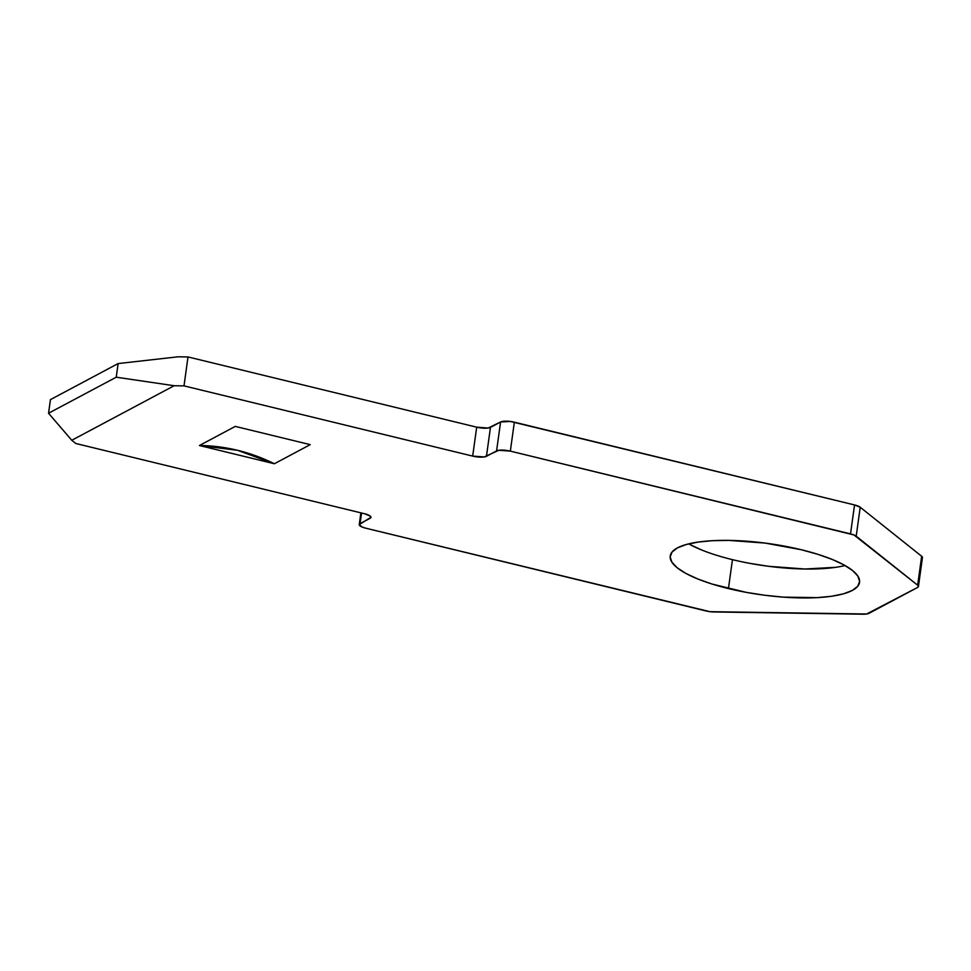 <?xml version="1.0" encoding="UTF-8"?>
<svg xmlns="http://www.w3.org/2000/svg" width="971" height="971" viewBox="0 0 971 971"><rect width="100%" height="100%" fill="white"/><g stroke="black" fill="none" stroke-linecap="round" stroke-linejoin="round"><path stroke-width="1.46" d="M688.742 543.857A95.571 25.877 -172.1 0 0 732.45 559.648L728.444 588.572A95.571 25.877 7.9 0 1 670.221 556.031A95.571 25.877 7.9 0 1 801.33 549.744L817.691 554.271L832.026 559.369L843.775 564.831L852.489 570.475L857.842 576.058L859.614 581.386L857.757 586.241L852.332 590.429L843.532 593.815L831.722 596.243L817.339 597.638L783.16 597.129L764.675 595.235L746.201 592.359L712.083 584.057L697.748 578.959L685.999 573.485L677.285 567.853L671.932 562.258L670.16 556.941L672.017 552.086L677.442 547.887L686.242 544.513L698.052 542.085L712.435 540.689L728.833 540.386L765.099 543.08L801.33 549.744A95.571 25.877 7.9 0 1 859.553 582.297A95.571 25.877 7.9 0 1 728.444 588.572L732.45 559.648A95.571 25.877 -172.1 0 0 845.037 565.547M921.637 558.495L922.45 557.488L921.661 556.274L860.221 507.25A10.62 2.877 -172.1 0 0 854.541 504.944L850.523 533.88L510.345 451.127L498.863 450.277L484.165 456.953L472.683 456.103L184.005 385.875L174.161 385.73L71.769 440.276L75.823 443.504L364.513 513.732L370.194 516.038L370.983 517.252L359.234 524.656L362.304 527.107L365.715 528.175L709.922 611.669L866.63 614.012L917.631 587.419L918.432 586.411L917.644 585.197L853.934 534.948L510.345 451.127L514.351 422.191L854.541 504.944L850.523 533.88A10.62 2.877 7.9 0 1 856.204 536.186L860.221 507.25L921.661 556.274L917.644 585.197L856.204 536.186L860.221 507.25L854.541 504.944L510.333 421.45L500.587 421.984L496.582 450.92L486.459 456.309L490.464 427.386L500.587 421.984L488.182 428.029L476.7 427.179L472.683 456.103L184.005 385.875L188.01 356.94L476.7 427.179L188.01 356.94L178.179 356.794L118.122 363.567L116.241 377.197L48.55 413.245L50.443 399.627L118.122 363.567L50.443 399.627L48.55 413.245L116.241 377.197L174.161 385.73L71.769 440.276L48.55 413.245L71.769 440.276L75.823 443.504L364.513 513.732A10.62 2.877 7.9 0 1 370.971 517.349A10.62 2.877 7.9 0 1 370.169 518.259L360.047 523.648L361.528 513.016L360.047 523.648A10.62 2.877 7.9 0 0 359.246 524.558L360.872 512.846M199.419 445.519L235.285 426.403L310.235 444.645L274.368 463.75L199.419 445.519L235.285 426.403L310.235 444.645L274.368 463.75A186.59 168.274 62 0 0 199.419 445.519L237.494 450.289L274.368 463.75L199.419 445.519M359.246 524.558A10.62 2.877 7.9 0 0 365.715 528.175L705.893 610.929A10.62 2.877 7.9 0 0 713.952 611.961L863.207 614.206A10.62 2.877 7.9 0 0 868.911 613.369L917.631 587.419A10.62 2.877 7.9 0 0 918.432 586.52L922.438 557.585A10.62 2.877 -172.1 0 0 921.661 556.274L917.644 585.197A10.62 2.877 7.9 0 1 918.432 586.52M370.449 516.269L370.169 518.259L370.449 516.269M835.74 567.319L804.959 569.006L768.692 566.311L750.219 563.423M701.766 550.035L690.017 544.561M178.179 356.794L188.01 356.94L184.005 385.875L174.161 385.73L116.241 377.197L118.122 363.567L178.179 356.794M476.7 427.179A10.62 2.877 -172.1 0 0 490.464 427.386L486.459 456.309A10.62 2.877 7.9 0 1 472.683 456.103L476.7 427.179M510.345 451.127L514.351 422.191A10.62 2.877 -172.1 0 0 500.587 421.984L496.582 450.92A10.62 2.877 7.9 0 1 510.345 451.127"/></g></svg>
